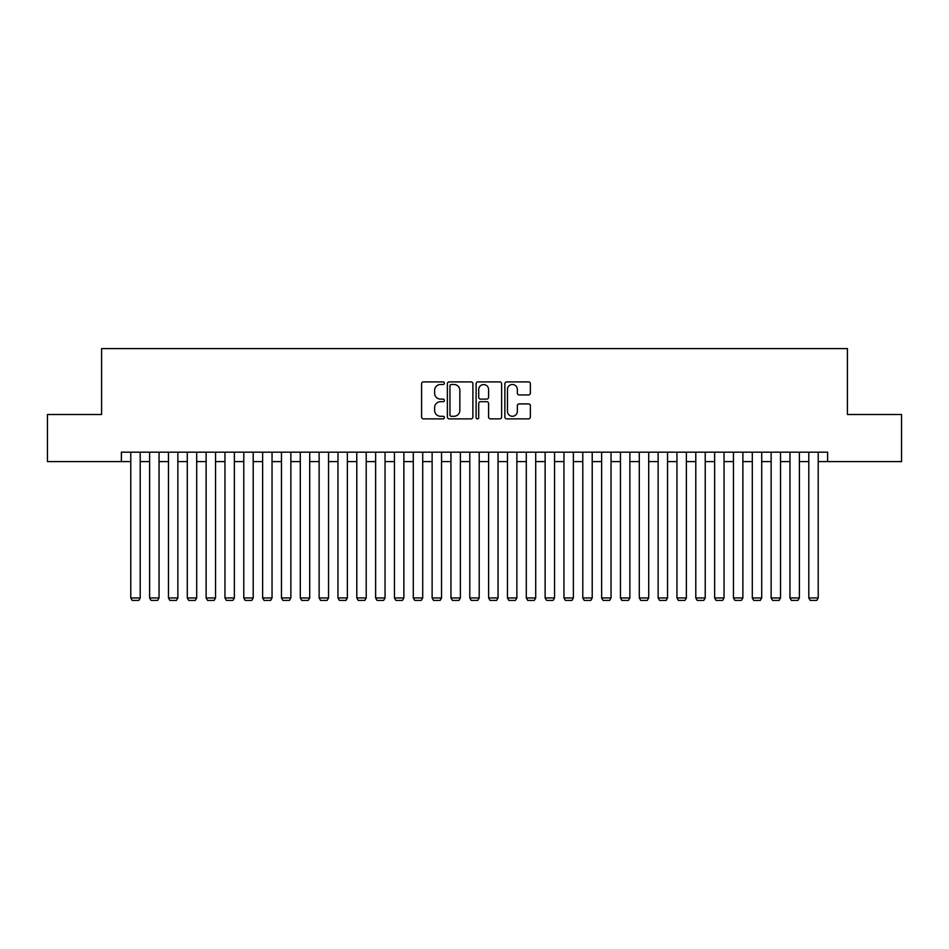 <?xml version="1.0" encoding="UTF-8"?>
<svg xmlns="http://www.w3.org/2000/svg" width="949" height="949" viewBox="0 0 949 949"><rect width="100%" height="100%" fill="white"/><g stroke="black" fill="none" stroke-linecap="round" stroke-linejoin="round"><path stroke-width="1.42" d="M444.369 383.194A1.293 1.293 0 0 0 443.076 381.901L423.432 381.901A1.851 1.851 0 0 0 421.581 383.752L421.581 417.026A1.851 1.851 0 0 0 423.432 418.877L443.076 418.877A1.293 1.293 0 0 0 444.369 417.584A1.293 1.293 0 0 0 443.076 416.291L440.526 416.291A5.919 5.919 0 0 1 434.618 410.371L434.618 407.596A5.919 5.919 0 0 1 440.526 401.688L443.076 401.688A1.293 1.293 0 0 0 444.369 400.395A1.293 1.293 0 0 0 443.076 399.102L440.526 399.102A5.919 5.919 0 0 1 434.618 393.183L434.618 390.407A5.919 5.919 0 0 1 440.526 384.487L443.076 384.487A1.293 1.293 0 0 0 444.369 383.194M528.522 394.938A1.851 1.851 0 0 0 530.372 393.088L530.372 383.752A1.851 1.851 0 0 0 528.522 381.901L506.707 381.901A1.851 1.851 0 0 0 504.868 383.752L504.868 417.026A1.851 1.851 0 0 0 506.707 418.877L528.522 418.877A1.851 1.851 0 0 0 530.372 417.026L530.372 405.757A1.851 1.851 0 0 0 528.522 403.906L519.186 403.906A1.851 1.851 0 0 0 517.347 405.757L517.347 411.344A4.947 4.947 0 0 1 512.401 416.291A4.947 4.947 0 0 1 507.454 411.344L507.454 389.434A4.947 4.947 0 0 1 512.401 384.487A4.947 4.947 0 0 1 517.347 389.434L517.347 393.088A1.851 1.851 0 0 0 519.186 394.938L528.522 394.938M121.377 461.594L47.45 461.594L47.45 414.511L101.59 414.511L101.59 348.603L847.41 348.603L847.41 414.511L901.55 414.511L901.55 461.594L827.623 461.594L827.623 452.187L121.377 452.187L121.377 461.594L130.784 461.594M472.887 383.752A1.851 1.851 0 0 0 471.036 381.901L449.221 381.901A1.851 1.851 0 0 0 447.37 383.752L447.37 417.026A1.851 1.851 0 0 0 449.221 418.877L471.036 418.877A1.851 1.851 0 0 0 472.887 417.026L472.887 383.752M477.964 381.901L499.779 381.901A1.851 1.851 0 0 1 501.63 383.752L501.63 417.026A1.851 1.851 0 0 1 499.779 418.877L490.443 418.877A1.851 1.851 0 0 1 488.593 417.026L488.593 403.539A1.851 1.851 0 0 0 486.742 401.688L480.55 401.688A1.851 1.851 0 0 0 478.711 403.539L478.711 417.584A1.293 1.293 0 0 1 477.406 418.877A1.293 1.293 0 0 1 476.113 417.584L476.113 383.752A1.851 1.851 0 0 1 477.964 381.901M140.203 461.594L149.622 461.594M159.041 461.594L168.459 461.594M177.866 461.594L187.285 461.594M196.704 461.594L206.123 461.594M215.542 461.594L224.96 461.594M234.367 461.594L243.786 461.594M253.205 461.594L262.624 461.594M272.043 461.594L281.462 461.594M290.868 461.594L300.287 461.594M309.706 461.594L319.125 461.594M328.544 461.594L337.963 461.594M347.37 461.594L356.788 461.594M366.207 461.594L375.626 461.594M385.045 461.594L394.452 461.594M403.871 461.594L413.289 461.594M422.708 461.594L432.127 461.594M441.546 461.594L450.953 461.594M460.372 461.594L469.791 461.594M479.209 461.594L488.628 461.594M498.047 461.594L507.454 461.594M516.873 461.594L526.292 461.594M535.711 461.594L545.129 461.594M554.548 461.594L563.955 461.594M573.374 461.594L582.793 461.594M592.212 461.594L601.63 461.594M611.037 461.594L620.456 461.594M629.875 461.594L639.294 461.594M648.713 461.594L658.131 461.594M667.538 461.594L676.957 461.594M686.376 461.594L695.795 461.594M705.214 461.594L714.633 461.594M724.04 461.594L733.458 461.594M742.877 461.594L752.296 461.594M761.715 461.594L771.134 461.594M780.541 461.594L789.959 461.594M799.378 461.594L808.797 461.594M818.216 461.594L827.623 461.594M451.249 384.487A1.293 1.293 0 0 0 449.956 385.78L449.956 414.998A1.293 1.293 0 0 0 451.249 416.291L453.93 416.291A5.919 5.919 0 0 0 459.85 410.371L459.85 390.407A5.919 5.919 0 0 0 453.93 384.487L451.249 384.487M488.593 389.529A4.947 4.947 0 0 0 483.646 384.582A4.947 4.947 0 0 0 478.711 389.529L478.711 397.251A1.851 1.851 0 0 0 480.55 399.102L486.742 399.102A1.851 1.851 0 0 0 488.593 397.251L488.593 389.529M140.203 452.187L140.203 597.953L130.784 597.953L130.784 452.187M140.203 597.953L138.791 600.397L132.196 600.397L130.784 597.953M159.041 452.187L159.041 597.953L149.622 597.953L149.622 452.187M159.041 597.953L157.629 600.397L151.033 600.397L149.622 597.953M177.866 452.187L177.866 597.953L168.459 597.953L168.459 452.187M177.866 597.953L176.455 600.397L169.871 600.397L168.459 597.953M196.704 452.187L196.704 597.953L187.285 597.953L187.285 452.187M196.704 597.953L195.292 600.397L188.697 600.397L187.285 597.953M215.542 452.187L215.542 597.953L206.123 597.953L206.123 452.187M215.542 597.953L214.13 600.397L207.534 600.397L206.123 597.953M234.367 452.187L234.367 597.953L224.96 597.953L224.96 452.187M234.367 597.953L232.956 600.397L226.372 600.397L224.96 597.953M253.205 452.187L253.205 597.953L243.786 597.953L243.786 452.187M253.205 597.953L251.793 600.397L245.198 600.397L243.786 597.953M272.043 452.187L272.043 597.953L262.624 597.953L262.624 452.187M272.043 597.953L270.631 600.397L264.036 600.397L262.624 597.953M290.868 452.187L290.868 597.953L281.462 597.953L281.462 452.187M290.868 597.953L289.457 600.397L282.873 600.397L281.462 597.953M309.706 452.187L309.706 597.953L300.287 597.953L300.287 452.187M309.706 597.953L308.295 600.397L301.699 600.397L300.287 597.953M328.544 452.187L328.544 597.953L319.125 597.953L319.125 452.187M328.544 597.953L327.132 600.397L320.537 600.397L319.125 597.953M347.37 452.187L347.37 597.953L337.963 597.953L337.963 452.187M347.37 597.953L345.958 600.397L339.374 600.397L337.963 597.953M366.207 452.187L366.207 597.953L356.788 597.953L356.788 452.187M366.207 597.953L364.796 600.397L358.2 600.397L356.788 597.953M385.045 452.187L385.045 597.953L375.626 597.953L375.626 452.187M385.045 597.953L383.633 600.397L377.038 600.397L375.626 597.953M403.871 452.187L403.871 597.953L394.452 597.953L394.452 452.187M403.871 597.953L402.459 600.397L395.875 600.397L394.452 597.953M422.708 452.187L422.708 597.953L413.289 597.953L413.289 452.187M422.708 597.953L421.297 600.397L414.701 600.397L413.289 597.953M441.546 452.187L441.546 597.953L432.127 597.953L432.127 452.187M441.546 597.953L440.134 600.397L433.539 600.397L432.127 597.953M460.372 452.187L460.372 597.953L450.953 597.953L450.953 452.187M460.372 597.953L458.96 600.397L452.376 600.397L450.953 597.953M479.209 452.187L479.209 597.953L469.791 597.953L469.791 452.187M479.209 597.953L477.798 600.397L471.202 600.397L469.791 597.953M498.047 452.187L498.047 597.953L488.628 597.953L488.628 452.187M498.047 597.953L496.624 600.397L490.04 600.397L488.628 597.953M516.873 452.187L516.873 597.953L507.454 597.953L507.454 452.187M516.873 597.953L515.461 600.397L508.866 600.397L507.454 597.953M535.711 452.187L535.711 597.953L526.292 597.953L526.292 452.187M535.711 597.953L534.299 600.397L527.703 600.397L526.292 597.953M554.548 452.187L554.548 597.953L545.129 597.953L545.129 452.187M554.548 597.953L553.125 600.397L546.541 600.397L545.129 597.953M573.374 452.187L573.374 597.953L563.955 597.953L563.955 452.187M573.374 597.953L571.962 600.397L565.367 600.397L563.955 597.953M592.212 452.187L592.212 597.953L582.793 597.953L582.793 452.187M592.212 597.953L590.8 600.397L584.204 600.397L582.793 597.953M611.037 452.187L611.037 597.953L601.63 597.953L601.63 452.187M611.037 597.953L609.626 600.397L603.042 600.397L601.63 597.953M629.875 452.187L629.875 597.953L620.456 597.953L620.456 452.187M629.875 597.953L628.463 600.397L621.868 600.397L620.456 597.953M648.713 452.187L648.713 597.953L639.294 597.953L639.294 452.187M648.713 597.953L647.301 600.397L640.705 600.397L639.294 597.953M667.538 452.187L667.538 597.953L658.131 597.953L658.131 452.187M667.538 597.953L666.127 600.397L659.543 600.397L658.131 597.953M686.376 452.187L686.376 597.953L676.957 597.953L676.957 452.187M686.376 597.953L684.964 600.397L678.369 600.397L676.957 597.953M705.214 452.187L705.214 597.953L695.795 597.953L695.795 452.187M705.214 597.953L703.802 600.397L697.207 600.397L695.795 597.953M724.04 452.187L724.04 597.953L714.633 597.953L714.633 452.187M724.04 597.953L722.628 600.397L716.044 600.397L714.633 597.953M742.877 452.187L742.877 597.953L733.458 597.953L733.458 452.187M742.877 597.953L741.466 600.397L734.87 600.397L733.458 597.953M761.715 452.187L761.715 597.953L752.296 597.953L752.296 452.187M761.715 597.953L760.303 600.397L753.708 600.397L752.296 597.953M780.541 452.187L780.541 597.953L771.134 597.953L771.134 452.187M780.541 597.953L779.129 600.397L772.545 600.397L771.134 597.953M799.378 452.187L799.378 597.953L789.959 597.953L789.959 452.187M799.378 597.953L797.967 600.397L791.371 600.397L789.959 597.953M818.216 452.187L818.216 597.953L808.797 597.953L808.797 452.187M818.216 597.953L816.804 600.397L810.209 600.397L808.797 597.953"/></g></svg>
